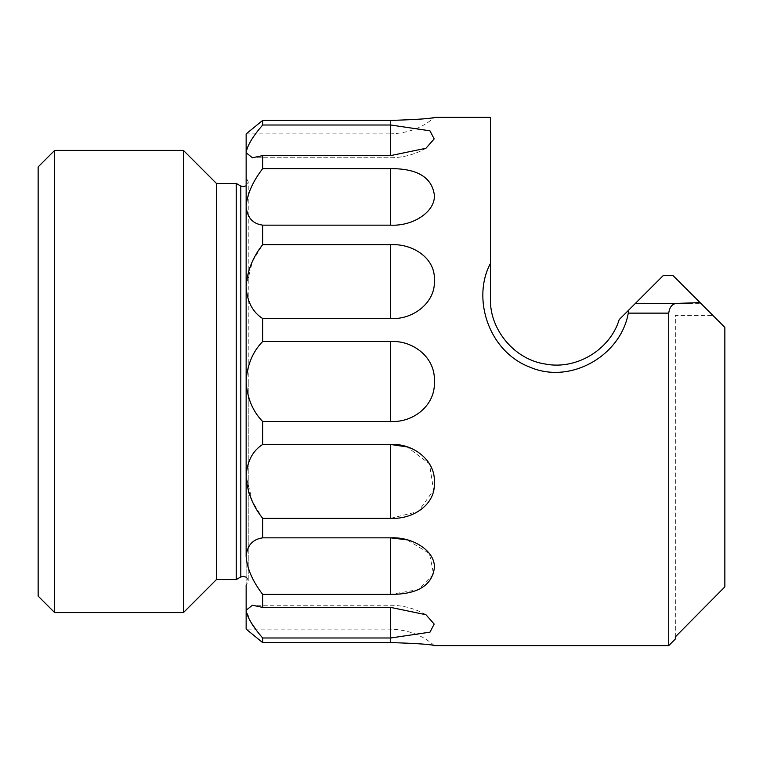 <?xml version="1.0" encoding="UTF-8"?>
<svg xmlns="http://www.w3.org/2000/svg" width="763" height="763" viewBox="0 0 763 763"><rect width="100%" height="100%" fill="white"/><g stroke="black" fill="none" stroke-linecap="round" stroke-linejoin="round"><path stroke-width="0.57" stroke-dasharray="3.81 2.86" d="M262.644 125.008L262.644 120.43L390.646 120.43L390.646 133.887L246.144 133.887L246.144 152.743L252.429 157.769L262.644 155.595L390.646 155.595L425.935 148.28L434.176 138.933L429.979 130.835L390.646 125.008L262.644 125.008C252.62 136.606 247.117 145.857 246.144 152.743L246.144 206.411C247.078 217.465 252.572 223.702 262.644 225.152L390.646 225.152C413.031 226.353 435.816 211.609 434.319 194.794C431.829 177.312 417.275 168.594 390.646 168.633L262.644 168.633C252.62 181.775 247.117 194.365 246.144 206.411L246.144 381.5L246.144 177.722L248.233 181.766L248.233 381.5L248.233 181.766L247.45 184.436L246.144 185.81M490.447 117.388L490.447 263.416C471.896 298.047 488.11 351.228 529.837 367.137C570.619 384.781 620.901 355.539 628.283 313.135L628.474 310.322L635.445 303.35L678.193 303.35C672.852 303.121 669.695 306.383 668.722 313.135L668.722 645.612M262.644 421.462L390.646 421.462C413.041 422.864 435.835 405.334 434.319 381.5C435.826 357.837 413.26 340.155 390.646 341.538L262.644 341.538C252.62 351.819 247.117 365.143 246.144 381.5C247.078 397.761 252.572 411.085 262.644 421.462L262.644 444.486C252.62 450.819 247.117 461.405 246.144 476.255L252.429 501.52L262.644 518.325L262.644 537.848C252.62 539.25 247.117 545.497 246.144 556.589C247.078 568.54 252.572 581.129 262.644 594.367L262.644 607.405L252.429 605.231L246.144 610.257L251.103 622.532M262.644 318.514L390.646 318.514C413.031 319.935 435.816 302.444 434.319 280.488C435.883 258.667 413.222 243.445 390.646 244.675L262.644 244.675L252.429 261.48L246.144 286.745C247.078 301.528 252.572 312.115 262.644 318.514L262.644 341.538M262.644 225.152L262.644 244.675M262.644 155.595L262.644 168.633M390.646 120.43C417.142 119.572 431.705 118.561 434.319 117.388C431.829 118.551 417.275 119.562 390.646 120.43L390.646 133.887C408.358 133.143 422.921 127.64 434.319 117.388M262.644 518.325L390.646 518.325L390.646 444.486L262.644 444.486M678.193 303.35L700.091 302.625L724.85 327.384L724.85 586.852L724.85 327.384L712.938 315.472L675.331 315.472L675.331 639.013M236.234 579.584L236.234 183.416M216.425 579.584L216.425 183.416M183.416 612.603L183.416 150.397M54.659 612.603L54.659 150.397M38.15 596.094L38.15 166.906M390.646 642.57L390.646 629.113L390.646 642.57C417.142 643.428 431.705 644.439 434.319 645.612C431.829 644.449 417.275 643.438 390.646 642.57L262.644 642.57L246.144 629.113L246.144 206.411M255.624 629.113L262.644 637.992L262.644 642.57M262.644 637.992L390.646 637.992L429.941 632.193L434.176 624.077L425.926 614.72L390.646 607.405L262.644 607.405M262.644 594.367L390.646 594.367L418.296 589.627L433.565 574.043L429.455 553.547L406.994 539.842M390.646 594.367L390.646 537.848L262.644 537.848M390.646 518.325L418.286 511.563L433.565 490.218L429.464 463.79L407.022 446.899M490.447 263.416L490.456 298.962C489.455 328.691 513.728 359.516 545.478 364.065C576.752 370.112 610.209 349.464 619.194 319.602L628.474 310.322M675.331 636.886L675.331 315.472L712.938 315.472M724.85 327.384L724.85 586.852M700.091 302.625L673.08 275.615L663.181 275.615L635.445 303.35L691.125 303.35M246.144 577.19L247.45 578.564L248.233 581.234L246.144 585.278L246.144 381.5L246.144 556.589M673.08 275.615L663.181 275.615L673.08 275.615M240.803 186.048L240.803 576.952M628.283 313.135L668.722 313.135M390.646 421.462L390.646 341.538M390.646 318.514L390.646 244.675M390.646 637.992L390.646 607.405M390.646 155.595L390.646 125.008M390.646 225.152L390.646 168.633M425.926 614.711C415.11 608.55 403.35 605.383 390.646 605.231L252.534 605.231M434.319 645.612C422.921 635.36 408.358 629.856 390.646 629.113L246.144 629.113M425.935 614.72C415.12 608.55 403.36 605.383 390.646 605.231L252.429 605.231M425.935 148.28C415.12 154.45 403.36 157.617 390.646 157.769L252.429 157.769L390.646 157.769C403.35 157.617 415.11 154.45 425.926 148.289M635.445 303.35L700.815 303.35M248.233 381.5L248.233 581.234L248.233 381.5"/><path stroke-width="1.14" d="M246.144 177.722L246.144 206.411C247.078 194.46 252.572 181.871 262.644 168.633L262.644 155.595L252.429 157.769L246.144 152.743C247.078 145.924 252.572 136.682 262.644 125.008L262.644 120.43L246.144 133.887L262.644 120.43L390.646 120.43C417.142 119.572 431.705 118.561 434.319 117.388C431.829 118.551 417.275 119.562 390.646 120.43M262.644 125.008L390.646 125.008L429.941 130.807L434.176 138.923L425.926 148.28L390.646 155.595L262.644 155.595M262.644 168.633L390.646 168.633C417.142 168.537 431.705 177.226 434.319 194.689C435.883 211.418 413.222 226.373 390.646 225.152L262.644 225.152C252.62 223.75 247.117 217.503 246.144 206.411L246.144 133.887M262.644 244.675L390.646 244.675C413.031 243.473 435.816 258.447 434.319 280.364C435.883 302.205 413.222 319.955 390.646 318.514L262.644 318.514C252.62 312.181 247.117 301.595 246.144 286.745C247.078 271.475 252.572 257.446 262.644 244.675L262.644 225.152M262.644 341.538L390.646 341.538C413.041 340.136 435.835 357.666 434.319 381.5C435.826 405.163 413.26 422.845 390.646 421.462L262.644 421.462C252.62 411.181 247.117 397.857 246.144 381.5C247.078 365.239 252.572 351.915 262.644 341.538L262.644 318.514M675.331 636.886L724.85 586.852L675.331 636.886L675.331 639.013L668.722 645.612L668.722 313.135C669.685 306.383 672.842 303.121 678.193 303.35L635.445 303.35L619.194 319.602C610.266 349.32 576.885 370.122 545.535 364.075C513.871 359.526 489.493 328.901 490.456 298.962L490.447 117.388L434.319 117.388M668.722 313.135L628.273 313.135C620.901 355.329 570.858 384.838 529.913 367.165C488.272 351.361 471.82 298.085 490.447 263.426M724.85 586.852L724.85 327.384L700.091 302.625L678.193 303.35M246.144 577.19L243.225 576.284L240.803 576.952L240.803 186.048L236.234 183.416L236.234 579.584L216.425 579.584L183.416 612.603L54.659 612.603L54.659 150.397L183.416 150.397L183.416 612.603M236.234 183.416L216.425 183.416L216.425 579.584M54.659 150.397L38.15 166.906L38.15 596.094L54.659 612.603M262.644 444.486L390.646 444.486C413.031 443.065 435.816 460.556 434.319 482.512C435.883 504.333 413.222 519.555 390.646 518.325L262.644 518.325C252.62 505.65 247.117 491.63 246.144 476.255C247.078 461.472 252.572 450.885 262.644 444.486L262.644 421.462M262.644 537.848L390.646 537.848C413.031 536.647 435.816 551.391 434.319 568.206C431.829 585.688 417.275 594.406 390.646 594.367L262.644 594.367C252.62 581.225 247.117 568.635 246.144 556.589C247.078 545.535 252.572 539.298 262.644 537.848L262.644 518.325M262.644 607.405L390.646 607.405L425.935 614.72L434.176 624.067L429.979 632.165L390.646 637.992L262.644 637.992C252.62 626.394 247.117 617.143 246.144 610.257L252.429 605.231L262.644 607.405L262.644 594.367M246.144 585.278L246.144 629.113L262.644 642.57L262.644 637.992M262.644 642.57L390.646 642.57C417.142 643.428 431.705 644.439 434.319 645.612C431.829 644.449 417.275 643.438 390.646 642.57M406.994 539.842L390.646 537.848L390.646 594.367M407.022 446.899L390.646 444.486L390.646 518.325M251.103 622.532L255.624 629.113M628.273 313.135L628.464 310.331M712.938 315.472L724.85 327.384M691.125 303.35L635.445 303.35L663.181 275.615L635.445 303.35L663.181 275.615L635.445 303.35L663.181 275.615L635.445 303.35L663.181 275.615L635.445 303.35L663.181 275.615L635.445 303.35L663.181 275.615L635.445 303.35L663.181 275.615L673.08 275.615L700.091 302.625M246.144 556.589L246.144 206.411M390.646 607.405L390.646 637.992M390.646 341.538L390.646 421.462M390.646 244.675L390.646 318.514M390.646 168.633L390.646 225.152M390.646 125.008L390.646 155.595M240.803 186.048L243.225 186.716L246.144 185.81M216.425 183.416L183.416 150.397M668.722 645.612L434.319 645.612M240.803 576.952L236.234 579.584"/></g></svg>
